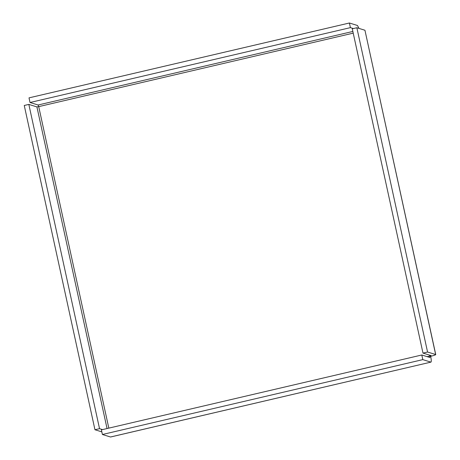 <?xml version="1.0" encoding="UTF-8"?>
<svg xmlns="http://www.w3.org/2000/svg" width="460" height="460" viewBox="0 0 460 460"><rect width="100%" height="100%" fill="white"/><g stroke="black" fill="none" stroke-linecap="round" stroke-linejoin="round"><path stroke-width="0.69" d="M30.015 102.499L350.416 27.634L349.404 23L29.009 97.865L30.015 102.499L29.009 97.865L349.404 23L350.416 27.634L353.406 28.554L350.416 27.634L30.015 102.499L38.105 105.001L38.721 106.628L108.819 428.128L38.721 106.628L36.915 106.904L28.83 104.403L99.532 428.674L102.522 429.6L99.532 428.674L94.955 429.743L24.253 105.472L28.83 104.403L36.915 106.904L38.721 106.628L353.222 33.143L38.721 106.628L38.105 105.001L30.015 102.499M107.048 428.542L36.915 106.904L107.048 428.542M357.495 25.501L358.984 28.405L357.495 25.501L349.404 23L357.495 25.501M101.832 431.871L94.955 429.743L101.832 431.871M110.492 436.994L102.402 434.493L422.803 359.628L102.402 434.493L110.492 436.994L430.893 362.129L110.59 437L430.893 362.129C431.48 361.94 431.405 359.996 430.663 356.293C431.405 359.996 431.48 361.94 430.893 362.129L422.803 359.628L421.791 354.993L429.881 357.495L429.824 356.034L431.072 355.591L422.981 353.096L352.279 28.819L356.856 27.749L427.558 352.026L435.649 354.522L364.947 30.251L356.856 27.749L352.279 28.819L422.981 353.096L431.072 355.591L429.824 356.034L430.663 356.293C434.269 355.413 435.936 354.821 435.649 354.522L427.558 352.026L422.981 353.096L427.558 352.026L356.856 27.749L364.947 30.251L435.746 354.597L364.987 30.435M435.649 354.522C435.936 354.821 434.269 355.413 430.663 356.293L429.824 356.034L429.904 357.495M429.824 356.034L427.173 356.655L429.824 356.034L429.634 355.149L429.824 356.034M102.402 434.493L101.395 429.864L102.402 434.493M429.881 357.495L421.791 354.993L101.395 429.864L421.791 354.993L422.803 359.628L430.893 362.129M352.854 31.453L38.105 105.001L352.854 31.453M24.253 105.472L94.955 429.743L99.532 428.674L28.83 104.403L24.253 105.472"/></g></svg>
